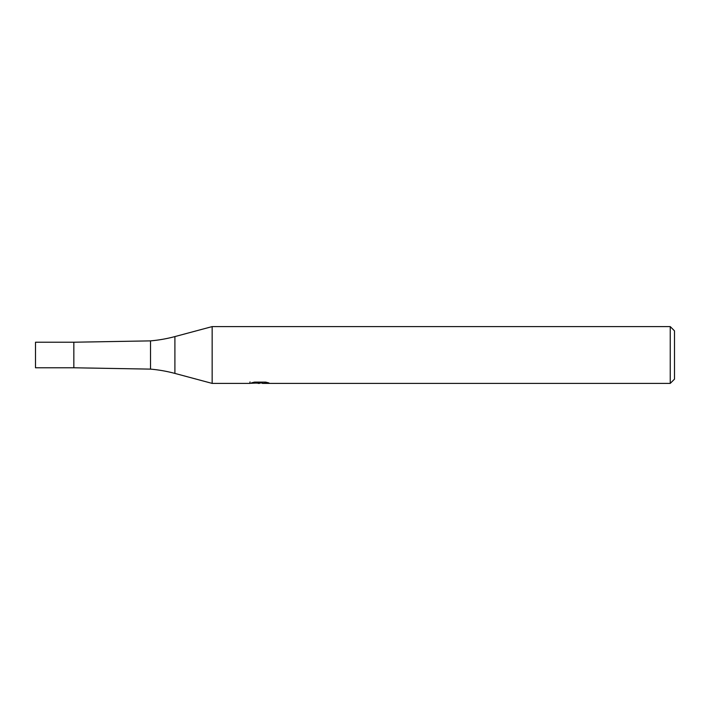 <?xml version="1.0" encoding="UTF-8"?>
<svg xmlns="http://www.w3.org/2000/svg" width="710" height="710" viewBox="0 0 710 710"><rect width="100%" height="100%" fill="white"/><g stroke="black" fill="none" stroke-linecap="round" stroke-linejoin="round"><path stroke-width="1.06" d="M250.026 381.918L249.822 383.4L212.157 383.4L174.9 373.416A142 142 0 0 0 150.52 369.12L73.84 367.78L35.5 367.78L35.5 342.22L73.84 342.22L150.52 340.88A142 142 0 0 0 174.9 336.584L212.157 326.6L670.24 326.6L674.5 330.86L674.5 379.14L670.24 383.4L262.496 383.4L262.389 382.113M150.52 369.12L150.52 340.88M212.157 383.4L212.157 326.6L212.157 383.4M262.389 382.956L256.186 383.125M259.487 383.4L258.147 383.4M670.24 383.4L670.24 326.6M250.026 383.338L260.623 382.859L251.544 382.859L254.499 382.113L265.7 382.113L268.957 382.947L262.389 383.382M260.623 382.113L260.623 382.859M73.84 367.78L73.84 342.22M174.9 373.416L174.9 336.584"/></g></svg>
